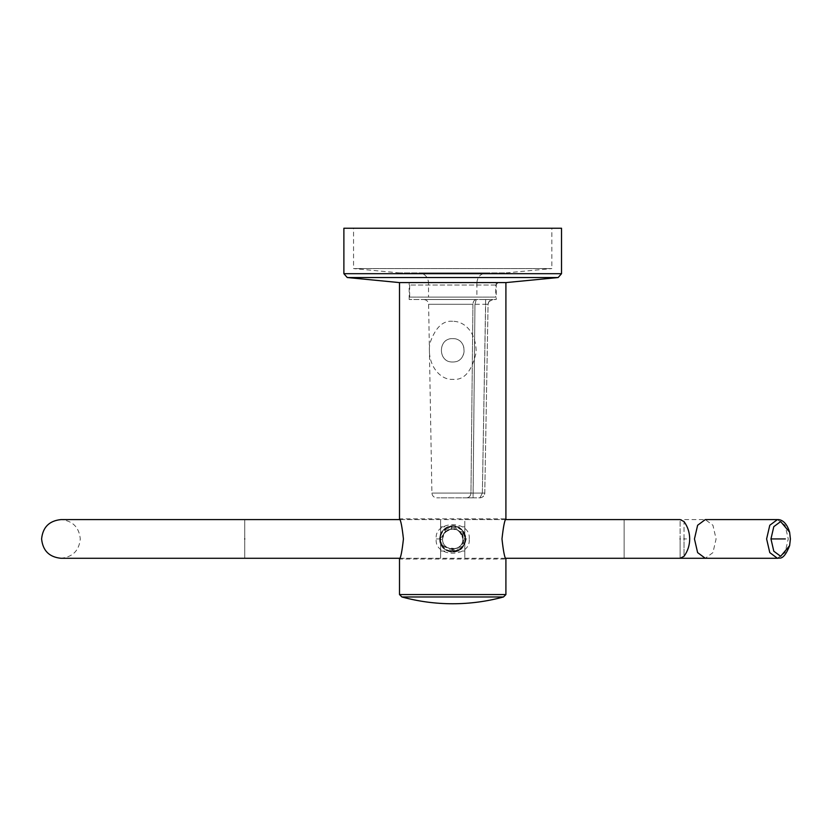 <?xml version="1.0" encoding="UTF-8"?>
<svg xmlns="http://www.w3.org/2000/svg" width="832" height="832" viewBox="0 0 832 832"><rect width="100%" height="100%" fill="white"/><g stroke="black" fill="none" stroke-linecap="round" stroke-linejoin="round"><path stroke-width="0.62" stroke-dasharray="4.16 3.12" d="M440.617 538.938C440.617 563.888 440.617 563.888 440.617 538.938C440.617 563.888 440.617 563.888 440.617 538.938C440.617 513.989 440.617 513.989 440.617 538.938C440.617 513.989 440.617 513.989 440.617 538.938C440.617 523.349 440.617 523.349 440.617 538.938C440.617 523.349 440.617 523.349 440.617 538.938C440.617 554.528 440.617 554.528 440.617 538.938C440.617 554.528 440.617 554.528 440.617 538.938M464.797 538.938C464.797 563.888 464.797 563.888 464.797 538.938C464.797 563.888 464.797 563.888 464.797 538.938C464.797 554.528 464.797 554.528 464.797 538.938C464.797 554.528 464.797 554.528 464.797 538.938C464.797 523.349 464.797 523.349 464.797 538.938C464.797 523.349 464.797 523.349 464.797 538.938C464.797 513.989 464.797 513.989 464.797 538.938C464.797 513.989 464.797 513.989 464.797 538.938M399.506 282.599L505.908 282.599L399.506 282.599M496.236 282.599L409.178 282.599L496.236 282.599L496.236 299.53L409.178 299.53L496.236 299.53M444.631 532.771L445.411 531.877C454.345 526.521 460.158 528.882 462.862 538.938C459.68 528.33 453.596 526.282 444.631 532.771L440.17 538.938C440.679 543.431 443.144 546.354 447.564 547.695L450.112 548.756L448.448 551.044L452.702 551.772L452.702 549.089L463.247 546.26L463.83 545.345L462.478 530.618C457.08 525.325 451.194 524.722 444.829 528.809L445.609 528.247C451.287 524.992 456.622 525.481 461.614 529.703L462.478 530.618M501.977 538.938C503.329 551.127 504.639 557.814 505.908 559.01L399.506 559.01C400.774 557.814 402.085 551.127 403.437 538.938C402.085 526.739 400.774 520.052 399.506 518.866L505.908 518.866C504.639 520.052 503.329 526.739 501.977 538.938M450.112 548.756L452.702 549.089L452.702 551.772L448.448 551.044M463.247 546.26C456.321 553.467 449.332 553.53 442.291 546.437C437.798 537.514 440.066 530.91 449.093 526.614C468.686 520.52 470.943 555.121 450.726 551.626C441.22 548.548 438.11 542.287 441.407 532.854C447.47 524.909 454.407 524.056 462.207 530.306C477.443 547.394 441.449 562.536 439.889 539.698C442.083 549.515 448.053 553.197 457.808 550.722C466.294 545.293 467.698 538.418 462.02 530.109C454.012 524.004 447.075 525.034 441.21 533.218C438.225 542.828 441.574 548.995 451.277 551.699C474.282 553.998 464.963 515.663 445.578 528.258C428.189 539.5 453.762 563.441 463.83 545.345M445.411 531.877L444.829 528.809M462.862 538.938C463.486 552.042 441.917 552.042 442.551 538.938C441.854 552.063 463.622 551.959 462.862 538.938C463.341 525.71 441.896 525.928 442.551 538.938C442.01 552.157 463.58 551.918 462.862 538.938C463.601 525.938 441.938 525.762 442.551 538.938C441.844 551.918 463.382 552.178 462.862 538.938C463.362 525.793 442.042 525.793 442.551 538.938C442.062 552.188 463.559 551.918 462.862 538.938C463.632 525.886 441.782 525.866 442.551 538.938L442.562 539.531C442.738 552.271 463.362 551.72 462.862 538.938C463.372 525.793 442.052 525.793 442.551 538.938C441.917 552.042 463.486 552.042 462.862 538.938C463.528 552.084 441.792 551.949 442.551 538.938L442.562 539.531C442.738 552.271 463.362 551.72 462.862 538.938C463.362 525.793 442.042 525.793 442.551 538.938C442.01 552.157 463.58 551.918 462.862 538.938C463.497 525.907 442.073 525.72 442.551 538.938C441.844 551.918 463.382 552.178 462.862 538.938C463.632 525.886 441.782 525.866 442.551 538.938C442.062 552.188 463.559 551.918 462.862 538.938C463.372 525.793 442.052 525.793 442.551 538.938C441.792 551.949 463.528 552.084 462.862 538.938C462.093 532.23 458.307 528.861 451.516 528.85C445.931 530.015 442.946 533.374 442.551 538.938C442.052 552.084 463.393 552.074 462.862 538.938C463.601 525.938 441.938 525.762 442.551 538.938C442.073 529.526 455.478 525.138 460.658 532.626L459.774 531.648C450.788 526.625 445.047 529.058 442.551 538.938C442.946 533.374 445.931 530.015 451.516 528.85C458.307 528.861 462.093 532.23 462.862 538.938M459.774 531.648L463.434 531.898C452.348 514.436 428.22 539.76 446.181 549.994C461.729 559.926 474.417 531.846 456.695 526.739C439.379 520.385 433.025 550.534 451.433 551.71C469.716 554.185 469.425 523.38 451.194 526.188L451.516 528.85L451.194 526.188C438.225 526.968 435.791 547.134 448.219 550.961C458.682 555.547 469.976 542.558 463.996 532.834C458.484 521.061 438.849 526.24 439.868 539.198C439.473 550.618 455.718 556.327 462.55 547.175C471.453 537.711 459.389 521.373 447.72 527.103C436.966 530.951 437.653 548.153 448.677 551.127C460.762 555.911 471.494 538.668 461.864 529.942C454.324 521.362 438.589 528.351 439.889 539.698L442.562 539.531L439.889 539.698C438.37 526.781 457.798 520.853 463.757 532.407C470.101 541.892 459.306 555.308 448.677 551.127C436.124 547.768 437.778 527.53 450.705 526.261C461.874 523.858 470.35 538.845 462.55 547.175C455.718 556.327 439.473 550.618 439.868 539.198C438.849 526.24 458.484 521.061 463.996 532.834C470.839 543.889 455.749 557.482 445.463 549.536C435.687 543.618 439.795 526.906 451.194 526.188C469.726 523.38 469.498 554.746 451.006 551.668C432.359 549.796 440.357 519.459 457.506 527.03C475.114 533.458 459.846 560.872 445.11 549.286C429.645 538.699 451.225 515.923 462.634 530.795C454.022 523.006 438.162 530.941 440.024 538.938C440.669 544.794 444.621 548.163 451.88 549.058L456.269 548.454L451.88 549.058M455.614 548.673L447.564 547.695M445.609 528.247C449.55 526.77 454.896 527.249 461.614 529.703M456.269 548.454C461.146 546.811 463.694 543.65 463.902 538.938L460.658 532.626M448.999 551.231L459.15 550.035L448.999 551.231L447.221 550.545C452.15 552.625 456.726 552.032 460.959 548.766L447.221 550.545M463.434 531.898L462.634 530.795M459.15 550.035L460.959 548.766M469.196 538.938C471.297 519.906 434.086 519.948 436.218 538.938C434.117 557.97 471.328 557.939 469.196 538.938L463.902 538.938M452.702 321.298C442.822 320.31 435.198 327.714 429.842 343.512C426.525 364.822 440.211 380.318 452.702 379.33C463.902 380.567 471.723 371.592 476.174 352.425C476.247 332.114 464.37 321.131 452.702 321.298M452.702 338.634C467.771 337.99 467.771 362.638 452.702 361.993C437.642 362.638 437.642 337.99 452.702 338.634C437.653 337.813 437.663 362.814 452.702 361.993C467.938 362.346 467.886 338.302 452.702 338.634M488.072 304.283L488.966 301.579L488.072 304.283L485.659 304.283L488.072 304.283L484.775 493.074C484.588 495.83 482.976 497.411 479.939 497.827L466.835 497.827L479.939 497.827C482.976 497.411 484.588 495.83 484.775 493.074L488.072 304.283C488.426 301.413 490.038 299.822 492.908 299.53L476.237 299.53L474.958 304.283L485.659 304.283L482.362 493.074L473.086 493.074L474.958 304.283L473.086 497.827L436.738 497.827L466.721 497.827C469.248 497.536 470.662 495.945 470.964 493.074L482.362 493.074L479.939 497.827L482.362 493.074L484.775 493.074L482.362 493.074L485.659 299.53L492.908 299.53L485.659 299.53L485.659 304.283L428.605 304.283L472.93 304.283L428.605 304.283L472.93 304.283L470.964 493.074L431.902 493.074L470.964 493.074C470.662 495.945 469.248 497.536 466.721 497.827L473.086 497.827L473.086 493.074L470.964 493.074L472.93 304.283L474.958 304.283L476.237 299.53L423.769 299.53L476.237 299.53C474.25 299.842 473.148 301.423 472.93 304.283C473.148 301.423 474.25 299.842 476.237 299.53L423.769 299.53C426.66 299.811 428.272 301.392 428.605 304.283L431.902 493.074C432.245 495.966 433.857 497.546 436.738 497.827M409.178 299.53L409.178 282.599M488.966 301.579L492.908 299.53L485.659 299.53M503.485 596.981L401.918 596.981M343.886 228.238L561.527 228.238M353.558 228.238L551.855 228.238L353.558 228.238L353.558 268.58L551.855 268.58L505.596 272.927L399.818 272.927L505.596 272.927M498.17 282.599L407.243 282.599L498.17 282.599L495.747 285.022L495.747 297.107L409.656 297.107L409.656 285.022L407.243 282.599M409.656 297.107L495.747 297.107M428.522 297.107L476.892 297.107L428.522 297.107L428.522 282.599L476.892 282.599L476.892 297.107M486.564 272.927L418.85 272.927C424.684 273.541 427.908 276.765 428.522 282.599L476.892 282.599C477.506 276.765 480.73 273.541 486.564 272.927L418.85 272.927M399.818 272.927L353.558 268.58L551.855 268.58L551.855 228.238M244.733 538.938C244.733 563.888 244.733 563.888 244.733 538.938C244.733 513.989 244.733 513.989 244.733 538.938C244.733 513.989 244.733 513.989 244.733 538.938C244.733 513.989 244.733 513.989 244.733 538.938C244.733 563.888 244.733 563.888 244.733 538.938C244.733 563.888 244.733 563.888 244.733 538.938M680.118 538.938C680.118 563.888 680.118 563.888 680.118 538.938C680.118 513.989 680.118 513.989 680.118 538.938M624.135 538.938C624.135 563.888 624.135 563.888 624.135 538.938C624.135 563.888 624.135 563.888 624.135 538.938C624.135 513.989 624.135 513.989 624.135 538.938C624.135 513.989 624.135 513.989 624.135 538.938M680.118 558.282L60.944 558.282C72.654 557.097 79.102 550.649 80.288 538.938C79.102 527.228 72.654 520.78 60.944 519.594L705.276 519.594L712.93 525.262L716.092 538.938L712.93 552.614L705.276 558.282M777.431 519.594L785.086 525.262L788.247 538.938L785.086 552.614L777.431 558.282M789.63 532.241L790.379 538.938L789.63 545.636M684.029 538.938C684.029 516.547 684.029 516.547 684.029 538.938C684.029 561.33 684.029 561.33 684.029 538.938L689.697 538.938M436.218 538.938L440.024 538.938M505.908 594.558L399.506 594.558M561.527 273.697L343.886 273.697M558.158 277.534L347.256 277.534M495.747 285.022L409.656 285.022L495.747 285.022M440.617 558.282L399.776 558.282M505.638 558.282L464.797 558.282M440.617 551.034L464.797 551.034M440.617 526.843L464.797 526.843M440.617 519.594L399.776 519.594M505.638 519.594L464.797 519.594M479.95 497.827C483.423 497.754 485.524 493.418 484.775 493.095"/><path stroke-width="1.25" d="M347.256 277.534L399.506 282.599L505.908 282.599L399.506 282.599L399.506 518.866C400.774 520.062 402.085 526.75 403.437 538.938C402.085 551.138 400.774 557.825 399.506 559.01L399.506 594.558L505.908 594.558L505.908 559.01C504.639 557.825 503.329 551.138 501.977 538.938C503.329 526.75 504.639 520.062 505.908 518.866L505.908 282.599L558.158 277.534L561.527 273.697L561.527 228.238L343.886 228.238L343.886 273.697L347.256 277.534L558.158 277.534M705.276 558.282L777.431 558.282L769.787 552.614L766.615 538.938L769.787 525.262L777.431 519.594L705.276 519.594L697.622 525.262L694.46 538.938L697.622 552.614L705.276 558.282L505.638 558.282L505.908 559.01M399.506 559.01L399.776 558.282L60.944 558.282C49.234 557.097 42.786 550.649 41.6 538.938C42.786 527.228 49.234 520.78 60.944 519.594L399.776 519.594M505.908 594.558L503.485 596.981C486.866 601.484 469.934 603.751 452.702 603.762C435.479 603.751 418.548 601.484 401.918 596.981L399.506 594.558M503.485 596.981L401.918 596.981M244.733 538.938C244.733 563.888 244.733 563.888 244.733 538.938C244.733 513.989 244.733 513.989 244.733 538.938M680.118 538.938C680.118 563.888 680.118 563.888 680.118 538.938C680.118 513.989 680.118 513.989 680.118 538.938M789.63 545.636L780.666 556.306L773.802 551.221L770.962 538.938L773.802 526.656L780.666 521.57L789.63 532.241L790.4 538.938L789.63 545.636C786.188 554.382 782.787 558.522 779.449 558.064L777.431 558.282M785.366 538.938L770.962 538.938M684.029 538.938C684.029 516.547 684.029 516.547 684.029 538.938C684.029 561.33 684.029 561.33 684.029 538.938M343.886 273.697L561.527 273.697M680.118 558.282L684.029 556.306C687.762 551.106 689.645 545.314 689.697 538.938C689.655 532.563 687.762 526.77 684.029 521.57L680.118 519.594L505.638 519.594M777.431 519.594C777.327 519.73 785.325 518.014 789.63 532.241"/></g></svg>
